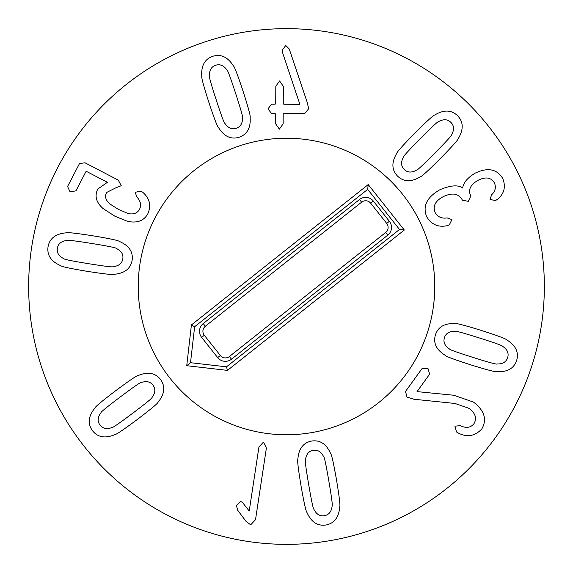 <?xml version="1.0" encoding="UTF-8"?>
<svg xmlns="http://www.w3.org/2000/svg" width="573" height="573" viewBox="0 0 573 573"><rect width="100%" height="100%" fill="white"/><g stroke="black" fill="none" stroke-linecap="round" stroke-linejoin="round"><path stroke-width="0.86" d="M242.501 117.572C242.673 123.267 240.588 126.834 236.234 128.28C231.872 129.67 228.075 128.023 224.867 123.324C224.236 123.388 221.357 115.581 216.222 99.895C211.151 84.281 208.887 76.302 209.424 75.958C209.252 70.264 211.344 66.697 215.692 65.25C220.061 63.854 223.85 65.508 227.066 70.207C227.703 70.171 230.575 77.957 235.682 93.557C240.782 109.25 243.052 117.257 242.501 117.572M239.163 137.248C230.991 139.712 224.107 136.489 218.514 127.578C217.468 126.991 214.245 118.568 208.844 102.302C203.651 86.065 201.302 77.384 201.789 76.259C201.059 65.759 204.719 59.098 212.769 56.283C220.934 53.812 227.818 57.042 233.419 65.952C234.472 66.568 237.688 74.97 243.059 91.15C248.281 107.473 250.637 116.176 250.143 117.272C250.874 127.772 247.214 134.426 239.163 137.248M283.757 113.597L283.191 114.314L283.148 123.832L279.366 129.169L275.627 123.797L275.677 114.278L275.119 113.561L271.602 113.54L267.942 108.884L271.645 104.186L275.162 104.2L275.728 103.484L275.806 86.294L279.588 80.951L283.32 86.33L283.241 103.52L283.8 104.243L299.872 104.322L282.604 52.737L282.131 50.338L285.755 45.482L289.258 49.013L307.314 102.674L308.646 108.755L304.621 113.698L283.757 113.597M449.497 348.993C444.763 345.82 443.079 342.045 444.433 337.669C445.837 333.3 449.39 331.18 455.077 331.301C455.392 330.75 463.414 332.949 479.157 337.898C494.807 342.862 502.614 345.662 502.585 346.3C507.313 349.473 509.003 353.247 507.649 357.624C506.238 361.986 502.693 364.113 496.999 363.991C496.655 364.535 488.654 362.344 472.997 357.416C457.261 352.431 449.433 349.623 449.497 348.993M435.437 334.825C438.18 326.746 444.806 323.029 455.313 323.659C456.402 323.151 465.126 325.428 481.492 330.499C497.722 335.721 506.152 338.858 506.783 339.911C515.75 345.426 519.031 352.273 516.645 360.467C513.895 368.546 507.27 372.264 496.77 371.633C495.645 372.128 486.943 369.857 470.662 364.815C454.346 359.565 445.894 356.42 445.3 355.382C436.332 349.867 433.045 343.012 435.437 334.825M405.512 391.459L421.993 368.647L427.967 368.425L429.643 374.169L417.044 391.61L453.773 395.248L473.484 402.096C484.493 410.576 487.258 419.543 481.771 428.998C474.795 436.325 466.909 437.629 458.121 432.923L456.538 431.978L454.912 426.169L460.219 425.653C466.064 428.432 470.641 427.795 473.935 423.726C477.13 418.405 475.497 413.283 469.058 408.363L455.034 403.464L413.806 399.231L406.988 397.068L405.512 391.459M140.851 382.714C146.179 380.716 150.233 381.539 153.005 385.192C155.734 388.874 155.398 392.992 151.988 397.555C152.253 398.128 145.8 403.378 132.614 413.298C119.478 423.139 112.652 427.859 112.15 427.465C106.822 429.464 102.768 428.64 99.996 424.994C97.267 421.313 97.603 417.187 101.013 412.632C100.769 412.037 107.208 406.801 120.323 396.931C133.53 387.04 140.371 382.298 140.851 382.714M160.547 379.527C165.518 386.453 164.695 394.009 158.069 402.189C157.847 403.371 150.914 409.136 137.269 419.5C123.582 429.664 116.126 434.692 114.908 434.599C105.203 438.682 97.718 437.364 92.446 430.66C87.476 423.726 88.306 416.17 94.932 407.997C95.175 406.794 102.087 401.036 115.667 390.729C129.419 380.515 136.897 375.465 138.093 375.587C147.791 371.505 155.276 372.815 160.547 379.527M263.487 442.105L266.388 448.043L255.515 519.668L250.68 524.839L245.967 521.294L237.695 510.249L236.391 505.522L240.588 501.311L242.58 502.578L249.219 511.03L258.953 446.911L263.487 442.105M305.459 460.033C306.118 454.375 308.704 451.144 313.216 450.349C317.743 449.604 321.252 451.789 323.752 456.91C324.382 456.932 326.094 465.075 328.895 481.341C331.638 497.522 332.72 505.751 332.132 506.016C331.473 511.668 328.888 514.898 324.375 515.693C319.856 516.438 316.346 514.253 313.846 509.139C313.209 509.082 311.497 500.96 308.718 484.787C305.961 468.513 304.872 460.262 305.459 460.033M311.633 441.045C320.071 439.799 326.409 443.989 330.65 453.623C331.602 454.353 333.565 463.156 336.537 480.031C339.316 496.855 340.383 505.787 339.732 506.826C338.93 517.319 334.338 523.378 325.965 524.997C317.528 526.243 311.182 522.053 306.942 512.427C305.989 511.653 304.027 502.879 301.069 486.09C298.275 469.187 297.208 460.226 297.86 459.217C298.662 448.723 303.253 442.671 311.633 441.045M426.713 216.802C422.387 206.237 426.842 197.184 440.085 189.642C450.693 185.272 458.149 184.707 462.461 187.958L462.676 187.851C463.536 182.479 467.733 177.566 475.275 173.103C487.766 167.201 496.92 168.978 502.736 178.432C505.966 186.719 504.29 193.61 497.722 199.096L495.588 200.543L490.037 199.504L491.584 194.777C495.301 191.332 496.254 187.378 494.435 182.916C491.183 177.458 485.811 176.541 478.326 180.166C470.555 184.592 467.969 189.677 470.555 195.414L470.813 195.916L468.27 201.331L462.397 200.192L462.11 199.619C458.443 193.466 452.24 192.435 443.495 196.525C435.33 200.822 432.543 206.158 435.122 212.526C437.708 216.959 441.697 218.757 447.105 217.919L451.904 219.602L449.368 224.845L447.262 225.64C438.417 227.596 431.569 224.652 426.713 216.802M416.607 170.124C411.629 172.881 407.496 172.652 404.223 169.443C400.985 166.199 400.72 162.073 403.435 157.066C403.084 156.536 408.707 150.405 420.31 138.666C431.877 127.02 437.937 121.354 438.495 121.677C443.473 118.919 447.606 119.148 450.879 122.357C454.117 125.602 454.382 129.727 451.674 134.734C451.997 135.285 446.388 141.402 434.85 153.077C423.225 164.788 417.144 170.468 416.607 170.124M397.583 176.147C391.653 170.009 391.373 162.417 396.745 153.363C396.788 152.167 402.805 145.449 414.802 133.208C426.864 121.161 433.51 115.101 434.735 115.023C443.738 109.572 451.331 109.78 457.519 115.653C463.45 121.791 463.729 129.383 458.364 138.437C458.293 139.662 452.29 146.359 440.358 158.535C428.232 170.639 421.57 176.72 420.374 176.778C411.371 182.228 403.772 182.021 397.583 176.147M147.906 213.643C143.988 220.827 137.191 223.391 127.507 221.328L114.929 216.229L102.997 208.493C96.114 202.326 94.38 195.837 97.804 189.018L107.423 182.307L86.781 171.571L85.886 171.735L75.958 190.816L70.071 191.905L67.585 186.461L79.468 163.62L84.954 162.782L118.296 180.123L121.247 185.716L116.061 187.708L106.65 192.456C104.551 196.26 105.575 200.063 109.722 203.873L118.468 209.417L128.13 213.543C133.559 214.653 137.362 213.235 139.54 209.288C141.545 205.077 140.621 200.958 136.768 196.94L135.235 192.27L141.044 191.146L142.849 192.356C149.703 198.416 151.387 205.506 147.906 213.643M116.154 248.381C121.29 250.831 123.51 254.319 122.808 258.846C122.049 263.372 118.847 265.987 113.196 266.696C112.974 267.283 104.709 266.28 88.414 263.666C72.212 261.037 64.076 259.397 64.018 258.76C58.876 256.31 56.655 252.822 57.364 248.295C58.117 243.769 61.318 241.154 66.969 240.445C67.227 239.865 75.464 240.868 91.673 243.461C107.96 246.104 116.118 247.744 116.154 248.381M132.119 260.35C130.58 268.737 124.563 273.385 114.077 274.288C113.074 274.947 104.107 273.966 87.182 271.33C70.364 268.522 61.569 266.646 60.795 265.693C51.119 261.546 46.871 255.243 48.046 246.791C49.586 238.404 55.602 233.755 66.088 232.853C67.12 232.194 76.066 233.182 92.905 235.804C109.808 238.619 118.632 240.502 119.377 241.448C129.047 245.595 133.294 251.898 132.119 260.35M544.35 286.5A257.85 257.85 0 0 1 157.575 509.805A257.85 257.85 0 0 1 157.575 63.195A257.85 257.85 0 0 1 544.35 286.5M138.236 286.5A148.264 148.264 0 0 1 360.632 158.098A148.264 148.264 0 0 1 360.632 414.902A148.264 148.264 0 0 1 138.236 286.5M217.676 357.602L201.639 337.404A9.856 9.856 0 0 1 203.229 323.559L359.5 199.497A9.856 9.856 0 0 1 373.352 201.094L389.382 221.285A9.856 9.856 0 0 1 387.792 235.131L231.521 359.192A9.856 9.856 0 0 1 217.676 357.602L220.34 355.482A6.446 6.446 0 0 0 229.401 356.521L385.672 232.466A6.446 6.446 0 0 0 386.711 223.406L370.681 203.214A6.446 6.446 0 0 0 361.62 202.169L205.349 326.23A6.446 6.446 0 0 0 204.31 335.284L220.34 355.482M226.471 366.835L190.508 362.702L194.641 326.739L367.68 189.369L399.517 229.465L226.471 366.835L227.488 370.387L186.734 365.703L190.508 362.702M186.734 365.703L191.411 324.948L194.641 326.739M191.411 324.948L368.231 184.578L367.68 189.369M368.231 184.578L404.309 230.017L399.517 229.465M404.309 230.017L227.488 370.387M378.681 402.618A148.264 148.264 0 0 1 139.841 308.274A148.264 148.264 0 0 1 340.971 148.608A148.264 148.264 0 0 1 378.681 402.618M204.31 335.284L201.639 337.404M205.349 326.23L203.229 323.559M361.62 202.169L359.5 199.497M370.681 203.214L373.352 201.094M386.711 223.406L389.382 221.285M385.672 232.466L387.792 235.131M229.401 356.521L231.521 359.192"/></g></svg>
